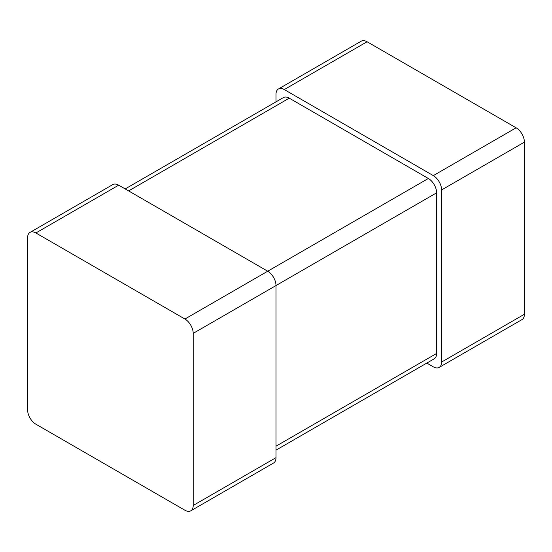 <?xml version="1.0" encoding="UTF-8"?>
<svg xmlns="http://www.w3.org/2000/svg" width="552" height="552" viewBox="0 0 552 552"><rect width="100%" height="100%" fill="white"/><g stroke="black" fill="none" stroke-linecap="round" stroke-linejoin="round"><path stroke-width="0.83" d="M27.6 409.853L27.6 237.753A11.709 6.762 60 0 1 30.022 232.392A11.709 6.762 60 0 1 35.88 232.972L184.92 319.022A11.709 6.762 -120 0 1 193.2 333.367L193.2 505.459A11.709 6.762 60 0 1 190.778 510.821A11.709 6.762 60 0 1 184.92 510.241L35.88 424.191A11.709 6.762 -120 0 1 27.6 409.853M30.022 232.392L112.822 184.589A11.709 6.762 60 0 1 118.68 185.168L267.72 271.218L184.92 319.022M276 450.142L434.21 358.807A11.709 6.762 60 0 0 436.632 353.446L436.632 192.82L276 285.556L276 457.656A11.709 6.762 60 0 1 273.578 463.018L190.778 510.821M193.2 333.367L276 285.556A11.709 6.762 -120 0 0 267.72 271.218L428.352 178.475A11.709 6.762 -120 0 1 436.632 192.82M125.187 188.929L283.39 97.587A11.709 6.762 60 0 1 289.248 98.166L428.352 178.475M276 101.858L276 94.344A11.709 6.762 60 0 1 278.422 88.982A11.709 6.762 60 0 1 284.28 89.562L433.32 175.612A11.709 6.762 -120 0 1 441.6 189.95L441.6 362.05A11.709 6.762 60 0 1 439.178 367.411A11.709 6.762 60 0 1 433.32 366.832L426.813 363.071M278.422 88.982L361.222 41.179A11.709 6.762 60 0 1 367.08 41.759L516.12 127.809L433.32 175.612M516.12 127.809A11.709 6.762 -120 0 1 524.4 142.147L524.4 314.247A11.709 6.762 60 0 1 521.978 319.608L439.178 367.411M118.68 185.168L35.88 232.972M276 457.656L193.2 505.459M436.632 353.446L276 446.182M289.248 98.166L128.616 190.909M367.08 41.759L284.28 89.562M524.4 314.247L441.6 362.05M524.4 142.147L441.6 189.95"/></g></svg>
